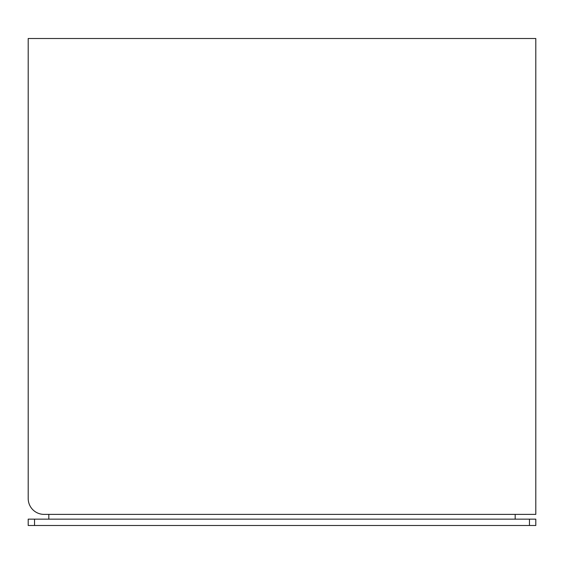 <?xml version="1.0" encoding="UTF-8"?>
<svg xmlns="http://www.w3.org/2000/svg" width="564" height="564" viewBox="0 0 564 564"><rect width="100%" height="100%" fill="white"/><g stroke="black" fill="none" stroke-linecap="round" stroke-linejoin="round"><path stroke-width="0.85" d="M28.2 43.273L28.2 498.52A15.862 15.862 0 0 0 44.062 514.382L535.8 514.382L535.8 38.507L28.2 38.507M28.2 519.148L34.545 519.148L34.545 525.493L28.2 525.493L28.2 519.148M529.455 519.148L535.8 519.148L535.8 525.493L529.455 525.493L529.455 519.148L34.545 519.148M529.455 525.493L34.545 525.493M48.821 514.382L48.821 519.148M515.179 514.382L515.179 519.148M28.2 38.514L28.2 498.52"/></g></svg>
